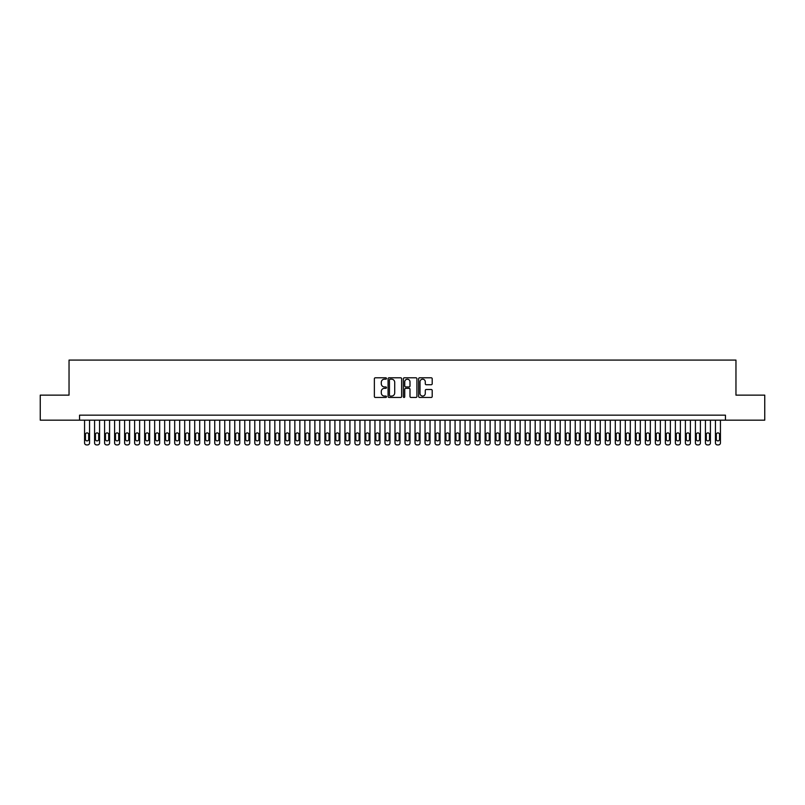 <?xml version="1.0" encoding="UTF-8"?>
<svg xmlns="http://www.w3.org/2000/svg" width="805" height="805" viewBox="0 0 805 805"><rect width="100%" height="100%" fill="white"/><g stroke="black" fill="none" stroke-linecap="round" stroke-linejoin="round"><path stroke-width="1.21" d="M386.481 378.491A0.684 0.684 0 0 0 385.786 377.797L375.351 377.797A0.986 0.986 0 0 0 374.365 378.783L374.365 396.473A0.986 0.986 0 0 0 375.351 397.459L385.786 397.459A0.684 0.684 0 0 0 386.481 396.774A0.684 0.684 0 0 0 385.786 396.08L384.438 396.08A3.15 3.15 0 0 1 381.298 392.941L381.298 391.461A3.15 3.15 0 0 1 384.438 388.322L385.786 388.322A0.684 0.684 0 0 0 386.481 387.628A0.684 0.684 0 0 0 385.786 386.943L384.438 386.943A3.15 3.15 0 0 1 381.298 383.794L381.298 382.325A3.15 3.15 0 0 1 384.438 379.175L385.786 379.175A0.684 0.684 0 0 0 386.481 378.491M431.228 384.73A0.986 0.986 0 0 0 432.204 383.744L432.204 378.783A0.986 0.986 0 0 0 431.228 377.797L419.626 377.797A0.986 0.986 0 0 0 418.64 378.783L418.64 396.473A0.986 0.986 0 0 0 419.626 397.459L431.228 397.459A0.986 0.986 0 0 0 432.204 396.473L432.204 390.475A0.986 0.986 0 0 0 431.228 389.499L426.258 389.499A0.986 0.986 0 0 0 425.282 390.475L425.282 393.454A2.626 2.626 0 0 1 422.645 396.08A2.626 2.626 0 0 1 420.019 393.454L420.019 381.801A2.626 2.626 0 0 1 422.645 379.175A2.626 2.626 0 0 1 425.282 381.801L425.282 383.744A0.986 0.986 0 0 0 426.258 384.73L431.228 384.73M79.554 420.17L40.25 420.17L40.25 395.144L69.039 395.144L69.039 360.087L735.961 360.087L735.961 395.144L764.75 395.144L764.75 420.17L725.446 420.17L725.446 415.169L79.554 415.169L79.554 420.17L725.446 420.17M401.645 378.783A0.986 0.986 0 0 0 400.659 377.797L389.057 377.797A0.986 0.986 0 0 0 388.08 378.783L388.08 396.473A0.986 0.986 0 0 0 389.057 397.459L400.659 397.459A0.986 0.986 0 0 0 401.645 396.473L401.645 378.783M404.341 377.797L415.944 377.797A0.986 0.986 0 0 1 416.92 378.783L416.92 396.473A0.986 0.986 0 0 1 415.944 397.459L410.983 397.459A0.986 0.986 0 0 1 409.997 396.473L409.997 389.298A0.986 0.986 0 0 0 409.01 388.322L405.72 388.322A0.986 0.986 0 0 0 404.734 389.298L404.734 396.774A0.684 0.684 0 0 1 404.05 397.459A0.684 0.684 0 0 1 403.355 396.774L403.355 378.783A0.986 0.986 0 0 1 404.341 377.797M390.143 379.175A0.684 0.684 0 0 0 389.449 379.859L389.449 395.396A0.684 0.684 0 0 0 390.143 396.08L391.562 396.08A3.15 3.15 0 0 0 394.712 392.941L394.712 382.325A3.15 3.15 0 0 0 391.562 379.175L390.143 379.175M409.997 381.852A2.626 2.626 0 0 0 407.37 379.225A2.626 2.626 0 0 0 404.734 381.852L404.734 385.957A0.986 0.986 0 0 0 405.72 386.943L409.01 386.943A0.986 0.986 0 0 0 409.997 385.957L409.997 381.852M89.566 420.17L89.566 442.901A2.002 2.002 90 0 1 87.564 444.913L86.568 444.913A2.002 2.002 90 0 1 84.565 442.901L84.565 420.17M88.671 439.299L88.671 434.499A1.6 1.6 90 0 0 87.061 432.889A1.6 1.6 90 0 0 85.461 434.499L85.461 439.299A1.6 1.6 90 0 0 87.061 440.899A1.6 1.6 90 0 0 88.671 439.299M99.579 420.17L99.579 442.901A2.002 2.002 90 0 1 97.576 444.913L96.58 444.913A2.002 2.002 90 0 1 94.577 442.901L94.577 420.17M98.683 439.299L98.683 434.499A1.6 1.6 90 0 0 97.083 432.889A1.6 1.6 90 0 0 95.473 434.499L95.473 439.299A1.6 1.6 90 0 0 97.083 440.899A1.6 1.6 90 0 0 98.683 439.299M109.591 420.17L109.591 442.901A2.002 2.002 90 0 1 107.588 444.913L106.592 444.913A2.002 2.002 90 0 1 104.59 442.901L104.59 420.17M108.695 439.299L108.695 434.499A1.6 1.6 90 0 0 107.095 432.889A1.6 1.6 90 0 0 105.485 434.499L105.485 439.299A1.6 1.6 90 0 0 107.095 440.899A1.6 1.6 90 0 0 108.695 439.299M119.613 420.17L119.613 442.901A2.002 2.002 90 0 1 117.611 444.913L116.604 444.913A2.002 2.002 90 0 1 114.602 442.901L114.602 420.17M118.707 439.299L118.707 434.499A1.6 1.6 90 0 0 117.107 432.889A1.6 1.6 90 0 0 115.507 434.499L115.507 439.299A1.6 1.6 90 0 0 117.107 440.899A1.6 1.6 90 0 0 118.707 439.299M129.625 420.17L129.625 442.901A2.002 2.002 90 0 1 127.623 444.913L126.616 444.913A2.002 2.002 90 0 1 124.614 442.901L124.614 420.17M128.72 439.299L128.72 434.499A1.6 1.6 90 0 0 127.12 432.889A1.6 1.6 90 0 0 125.52 434.499L125.52 439.299A1.6 1.6 90 0 0 127.12 440.899A1.6 1.6 90 0 0 128.72 439.299M139.637 420.17L139.637 442.901A2.002 2.002 90 0 1 137.635 444.913L136.629 444.913A2.002 2.002 90 0 1 134.626 442.901L134.626 420.17M138.732 439.299L138.732 434.499A1.6 1.6 90 0 0 137.132 432.889A1.6 1.6 90 0 0 135.532 434.499L135.532 439.299A1.6 1.6 90 0 0 137.132 440.899A1.6 1.6 90 0 0 138.732 439.299M149.65 420.17L149.65 442.901A2.002 2.002 90 0 1 147.647 444.913L146.651 444.913A2.002 2.002 90 0 1 144.648 442.901L144.648 420.17M148.754 439.299L148.754 434.499A1.6 1.6 90 0 0 147.144 432.889A1.6 1.6 90 0 0 145.544 434.499L145.544 439.299A1.6 1.6 90 0 0 147.144 440.899A1.6 1.6 90 0 0 148.754 439.299M159.662 420.17L159.662 442.901A2.002 2.002 90 0 1 157.659 444.913L156.663 444.913A2.002 2.002 90 0 1 154.661 442.901L154.661 420.17M158.766 439.299L158.766 434.499A1.6 1.6 90 0 0 157.166 432.889A1.6 1.6 90 0 0 155.556 434.499L155.556 439.299A1.6 1.6 90 0 0 157.166 440.899A1.6 1.6 90 0 0 158.766 439.299M169.674 420.17L169.674 442.901A2.002 2.002 90 0 1 167.671 444.913L166.675 444.913A2.002 2.002 90 0 1 164.673 442.901L164.673 420.17M168.778 439.299L168.778 434.499A1.6 1.6 90 0 0 167.178 432.889A1.6 1.6 90 0 0 165.568 434.499L165.568 439.299A1.6 1.6 90 0 0 167.178 440.899A1.6 1.6 90 0 0 168.778 439.299M179.696 420.17L179.696 442.901A2.002 2.002 90 0 1 177.694 444.913L176.687 444.913A2.002 2.002 90 0 1 174.685 442.901L174.685 420.17M178.791 439.299L178.791 434.499A1.6 1.6 90 0 0 177.191 432.889A1.6 1.6 90 0 0 175.591 434.499L175.591 439.299A1.6 1.6 90 0 0 177.191 440.899A1.6 1.6 90 0 0 178.791 439.299M189.708 420.17L189.708 442.901A2.002 2.002 90 0 1 187.706 444.913L186.7 444.913A2.002 2.002 90 0 1 184.697 442.901L184.697 420.17M188.803 439.299L188.803 434.499A1.6 1.6 90 0 0 187.203 432.889A1.6 1.6 90 0 0 185.603 434.499L185.603 439.299A1.6 1.6 90 0 0 187.203 440.899A1.6 1.6 90 0 0 188.803 439.299M199.721 420.17L199.721 442.901A2.002 2.002 90 0 1 197.718 444.913L196.712 444.913A2.002 2.002 90 0 1 194.709 442.901L194.709 420.17M198.815 439.299L198.815 434.499A1.6 1.6 90 0 0 197.215 432.889A1.6 1.6 90 0 0 195.615 434.499L195.615 439.299A1.6 1.6 90 0 0 197.215 440.899A1.6 1.6 90 0 0 198.815 439.299M209.733 420.17L209.733 442.901A2.002 2.002 90 0 1 207.73 444.913L206.734 444.913A2.002 2.002 90 0 1 204.732 442.901L204.732 420.17M208.837 439.299L208.837 434.499A1.6 1.6 90 0 0 207.227 432.889A1.6 1.6 90 0 0 205.627 434.499L205.627 439.299A1.6 1.6 90 0 0 207.227 440.899A1.6 1.6 90 0 0 208.837 439.299M219.745 420.17L219.745 442.901A2.002 2.002 90 0 1 217.742 444.913L216.746 444.913A2.002 2.002 90 0 1 214.744 442.901L214.744 420.17M218.849 439.299L218.849 434.499A1.6 1.6 90 0 0 217.239 432.889A1.6 1.6 90 0 0 215.639 434.499L215.639 439.299A1.6 1.6 90 0 0 217.239 440.899A1.6 1.6 90 0 0 218.849 439.299M229.757 420.17L229.757 442.901A2.002 2.002 90 0 1 227.755 444.913L226.758 444.913A2.002 2.002 90 0 1 224.756 442.901L224.756 420.17M228.862 439.299L228.862 434.499A1.6 1.6 90 0 0 227.262 432.889A1.6 1.6 90 0 0 225.652 434.499L225.652 439.299A1.6 1.6 90 0 0 227.262 440.899A1.6 1.6 90 0 0 228.862 439.299M239.779 420.17L239.779 442.901A2.002 2.002 90 0 1 237.777 444.913L236.771 444.913A2.002 2.002 90 0 1 234.768 442.901L234.768 420.17M238.874 439.299L238.874 434.499A1.6 1.6 90 0 0 237.274 432.889A1.6 1.6 90 0 0 235.674 434.499L235.674 439.299A1.6 1.6 90 0 0 237.274 440.899A1.6 1.6 90 0 0 238.874 439.299M249.792 420.17L249.792 442.901A2.002 2.002 90 0 1 247.789 444.913L246.783 444.913A2.002 2.002 90 0 1 244.78 442.901L244.78 420.17M248.886 439.299L248.886 434.499A1.6 1.6 90 0 0 247.286 432.889A1.6 1.6 90 0 0 245.686 434.499L245.686 439.299A1.6 1.6 90 0 0 247.286 440.899A1.6 1.6 90 0 0 248.886 439.299M259.804 420.17L259.804 442.901A2.002 2.002 90 0 1 257.801 444.913L256.795 444.913A2.002 2.002 90 0 1 254.793 442.901L254.793 420.17M258.898 439.299L258.898 434.499A1.6 1.6 90 0 0 257.298 432.889A1.6 1.6 90 0 0 255.698 434.499L255.698 439.299A1.6 1.6 90 0 0 257.298 440.899A1.6 1.6 90 0 0 258.898 439.299M269.816 420.17L269.816 442.901A2.002 2.002 90 0 1 267.813 444.913L266.817 444.913A2.002 2.002 90 0 1 264.815 442.901L264.815 420.17M268.92 439.299L268.92 434.499A1.6 1.6 90 0 0 267.31 432.889A1.6 1.6 90 0 0 265.71 434.499L265.71 439.299A1.6 1.6 90 0 0 267.31 440.899A1.6 1.6 90 0 0 268.92 439.299M279.828 420.17L279.828 442.901A2.002 2.002 90 0 1 277.826 444.913L276.829 444.913A2.002 2.002 90 0 1 274.827 442.901L274.827 420.17M278.933 439.299L278.933 434.499A1.6 1.6 90 0 0 277.323 432.889A1.6 1.6 90 0 0 275.723 434.499L275.723 439.299A1.6 1.6 90 0 0 277.323 440.899A1.6 1.6 90 0 0 278.933 439.299M289.84 420.17L289.84 442.901A2.002 2.002 90 0 1 287.838 444.913L286.842 444.913A2.002 2.002 90 0 1 284.839 442.901L284.839 420.17M288.945 439.299L288.945 434.499A1.6 1.6 90 0 0 287.345 432.889A1.6 1.6 90 0 0 285.735 434.499L285.735 439.299A1.6 1.6 90 0 0 287.345 440.899A1.6 1.6 90 0 0 288.945 439.299M299.863 420.17L299.863 442.901A2.002 2.002 90 0 1 297.86 444.913L296.854 444.913A2.002 2.002 90 0 1 294.851 442.901L294.851 420.17M298.957 439.299L298.957 434.499A1.6 1.6 90 0 0 297.357 432.889A1.6 1.6 90 0 0 295.757 434.499L295.757 439.299A1.6 1.6 90 0 0 297.357 440.899A1.6 1.6 90 0 0 298.957 439.299M309.875 420.17L309.875 442.901A2.002 2.002 90 0 1 307.872 444.913L306.866 444.913A2.002 2.002 90 0 1 304.864 442.901L304.864 420.17M308.969 439.299L308.969 434.499A1.6 1.6 90 0 0 307.369 432.889A1.6 1.6 90 0 0 305.769 434.499L305.769 439.299A1.6 1.6 90 0 0 307.369 440.899A1.6 1.6 90 0 0 308.969 439.299M319.887 420.17L319.887 442.901A2.002 2.002 90 0 1 317.884 444.913L316.878 444.913A2.002 2.002 90 0 1 314.876 442.901L314.876 420.17M318.981 439.299L318.981 434.499A1.6 1.6 90 0 0 317.381 432.889A1.6 1.6 90 0 0 315.781 434.499L315.781 439.299A1.6 1.6 90 0 0 317.381 440.899A1.6 1.6 90 0 0 318.981 439.299M329.899 420.17L329.899 442.901A2.002 2.002 90 0 1 327.897 444.913L326.9 444.913A2.002 2.002 90 0 1 324.888 442.901L324.888 420.17M329.004 439.299L329.004 434.499A1.6 1.6 90 0 0 327.394 432.889A1.6 1.6 90 0 0 325.794 434.499L325.794 439.299A1.6 1.6 90 0 0 327.394 440.899A1.6 1.6 90 0 0 329.004 439.299M339.911 420.17L339.911 442.901A2.002 2.002 90 0 1 337.909 444.913L336.913 444.913A2.002 2.002 90 0 1 334.91 442.901L334.91 420.17M339.016 439.299L339.016 434.499A1.6 1.6 90 0 0 337.406 432.889A1.6 1.6 90 0 0 335.806 434.499L335.806 439.299A1.6 1.6 90 0 0 337.406 440.899A1.6 1.6 90 0 0 339.016 439.299M349.923 420.17L349.923 442.901A2.002 2.002 90 0 1 347.921 444.913L346.925 444.913A2.002 2.002 90 0 1 344.922 442.901L344.922 420.17M349.028 439.299L349.028 434.499A1.6 1.6 90 0 0 347.428 432.889A1.6 1.6 90 0 0 345.818 434.499L345.818 439.299A1.6 1.6 90 0 0 347.428 440.899A1.6 1.6 90 0 0 349.028 439.299M359.946 420.17L359.946 442.901A2.002 2.002 90 0 1 357.943 444.913L356.937 444.913A2.002 2.002 90 0 1 354.935 442.901L354.935 420.17M359.04 439.299L359.04 434.499A1.6 1.6 90 0 0 357.44 432.889A1.6 1.6 90 0 0 355.84 434.499L355.84 439.299A1.6 1.6 90 0 0 357.44 440.899A1.6 1.6 90 0 0 359.04 439.299M369.958 420.17L369.958 442.901A2.002 2.002 90 0 1 367.955 444.913L366.949 444.913A2.002 2.002 90 0 1 364.947 442.901L364.947 420.17M369.052 439.299L369.052 434.499A1.6 1.6 90 0 0 367.452 432.889A1.6 1.6 90 0 0 365.852 434.499L365.852 439.299A1.6 1.6 90 0 0 367.452 440.899A1.6 1.6 90 0 0 369.052 439.299M379.97 420.17L379.97 442.901A2.002 2.002 90 0 1 377.968 444.913L376.961 444.913A2.002 2.002 90 0 1 374.959 442.901L374.959 420.17M379.064 439.299L379.064 434.499A1.6 1.6 90 0 0 377.465 432.889A1.6 1.6 90 0 0 375.865 434.499L375.865 439.299A1.6 1.6 90 0 0 377.465 440.899A1.6 1.6 90 0 0 379.064 439.299M389.982 420.17L389.982 442.901A2.002 2.002 90 0 1 387.98 444.913L386.974 444.913A2.002 2.002 90 0 1 384.971 442.901L384.971 420.17M389.077 439.299L389.077 434.499A1.6 1.6 90 0 0 387.477 432.889A1.6 1.6 90 0 0 385.877 434.499L385.877 439.299A1.6 1.6 90 0 0 387.477 440.899A1.6 1.6 90 0 0 389.077 439.299M399.994 420.17L399.994 442.901A2.002 2.002 90 0 1 397.992 444.913L396.996 444.913A2.002 2.002 90 0 1 394.993 442.901L394.993 420.17M399.099 439.299L399.099 434.499A1.6 1.6 90 0 0 397.489 432.889A1.6 1.6 90 0 0 395.889 434.499L395.889 439.299A1.6 1.6 90 0 0 397.489 440.899A1.6 1.6 90 0 0 399.099 439.299M410.007 420.17L410.007 442.901A2.002 2.002 90 0 1 408.004 444.913L407.008 444.913A2.002 2.002 90 0 1 405.006 442.901L405.006 420.17M409.111 439.299L409.111 434.499A1.6 1.6 90 0 0 407.511 432.889A1.6 1.6 90 0 0 405.901 434.499L405.901 439.299A1.6 1.6 90 0 0 407.511 440.899A1.6 1.6 90 0 0 409.111 439.299M420.029 420.17L420.029 442.901A2.002 2.002 90 0 1 418.026 444.913L417.02 444.913A2.002 2.002 90 0 1 415.018 442.901L415.018 420.17M419.123 439.299L419.123 434.499A1.6 1.6 90 0 0 417.523 432.889A1.6 1.6 90 0 0 415.923 434.499L415.923 439.299A1.6 1.6 90 0 0 417.523 440.899A1.6 1.6 90 0 0 419.123 439.299M430.041 420.17L430.041 442.901A2.002 2.002 90 0 1 428.039 444.913L427.032 444.913A2.002 2.002 90 0 1 425.03 442.901L425.03 420.17M429.135 439.299L429.135 434.499A1.6 1.6 90 0 0 427.536 432.889A1.6 1.6 90 0 0 425.936 434.499L425.936 439.299A1.6 1.6 90 0 0 427.536 440.899A1.6 1.6 90 0 0 429.135 439.299M440.053 420.17L440.053 442.901A2.002 2.002 90 0 1 438.051 444.913L437.045 444.913A2.002 2.002 90 0 1 435.042 442.901L435.042 420.17M439.148 439.299L439.148 434.499A1.6 1.6 90 0 0 437.548 432.889A1.6 1.6 90 0 0 435.948 434.499L435.948 439.299A1.6 1.6 90 0 0 437.548 440.899A1.6 1.6 90 0 0 439.148 439.299M450.065 420.17L450.065 442.901A2.002 2.002 90 0 1 448.063 444.913L447.057 444.913A2.002 2.002 90 0 1 445.054 442.901L445.054 420.17M449.16 439.299L449.16 434.499A1.6 1.6 90 0 0 447.56 432.889A1.6 1.6 90 0 0 445.96 434.499L445.96 439.299A1.6 1.6 90 0 0 447.56 440.899A1.6 1.6 90 0 0 449.16 439.299M460.078 420.17L460.078 442.901A2.002 2.002 90 0 1 458.075 444.913L457.079 444.913A2.002 2.002 90 0 1 455.077 442.901L455.077 420.17M459.182 439.299L459.182 434.499A1.6 1.6 90 0 0 457.572 432.889A1.6 1.6 90 0 0 455.972 434.499L455.972 439.299A1.6 1.6 90 0 0 457.572 440.899A1.6 1.6 90 0 0 459.182 439.299M470.09 420.17L470.09 442.901A2.002 2.002 90 0 1 468.087 444.913L467.091 444.913A2.002 2.002 90 0 1 465.089 442.901L465.089 420.17M469.194 439.299L469.194 434.499A1.6 1.6 90 0 0 467.594 432.889A1.6 1.6 90 0 0 465.984 434.499L465.984 439.299A1.6 1.6 90 0 0 467.594 440.899A1.6 1.6 90 0 0 469.194 439.299M480.112 420.17L480.112 442.901A2.002 2.002 90 0 1 478.1 444.913L477.103 444.913A2.002 2.002 90 0 1 475.101 442.901L475.101 420.17M479.206 439.299L479.206 434.499A1.6 1.6 90 0 0 477.607 432.889A1.6 1.6 90 0 0 475.997 434.499L475.997 439.299A1.6 1.6 90 0 0 477.607 440.899A1.6 1.6 90 0 0 479.206 439.299M490.124 420.17L490.124 442.901A2.002 2.002 90 0 1 488.122 444.913L487.116 444.913A2.002 2.002 90 0 1 485.113 442.901L485.113 420.17M489.219 439.299L489.219 434.499A1.6 1.6 90 0 0 487.619 432.889A1.6 1.6 90 0 0 486.019 434.499L486.019 439.299A1.6 1.6 90 0 0 487.619 440.899A1.6 1.6 90 0 0 489.219 439.299M500.136 420.17L500.136 442.901A2.002 2.002 90 0 1 498.134 444.913L497.128 444.913A2.002 2.002 90 0 1 495.125 442.901L495.125 420.17M499.231 439.299L499.231 434.499A1.6 1.6 90 0 0 497.631 432.889A1.6 1.6 90 0 0 496.031 434.499L496.031 439.299A1.6 1.6 90 0 0 497.631 440.899A1.6 1.6 90 0 0 499.231 439.299M510.149 420.17L510.149 442.901A2.002 2.002 90 0 1 508.146 444.913L507.14 444.913A2.002 2.002 90 0 1 505.138 442.901L505.138 420.17M509.243 439.299L509.243 434.499A1.6 1.6 90 0 0 507.643 432.889A1.6 1.6 90 0 0 506.043 434.499L506.043 439.299A1.6 1.6 90 0 0 507.643 440.899A1.6 1.6 90 0 0 509.243 439.299M520.161 420.17L520.161 442.901A2.002 2.002 90 0 1 518.158 444.913L517.162 444.913A2.002 2.002 90 0 1 515.16 442.901L515.16 420.17M519.265 439.299L519.265 434.499A1.6 1.6 90 0 0 517.655 432.889A1.6 1.6 90 0 0 516.055 434.499L516.055 439.299A1.6 1.6 90 0 0 517.655 440.899A1.6 1.6 90 0 0 519.265 439.299M530.173 420.17L530.173 442.901A2.002 2.002 90 0 1 528.171 444.913L527.174 444.913A2.002 2.002 90 0 1 525.172 442.901L525.172 420.17M529.277 439.299L529.277 434.499A1.6 1.6 90 0 0 527.678 432.889A1.6 1.6 90 0 0 526.067 434.499L526.067 439.299A1.6 1.6 90 0 0 527.678 440.899A1.6 1.6 90 0 0 529.277 439.299M540.185 420.17L540.185 442.901A2.002 2.002 90 0 1 538.183 444.913L537.187 444.913A2.002 2.002 90 0 1 535.184 442.901L535.184 420.17M539.29 439.299L539.29 434.499A1.6 1.6 90 0 0 537.69 432.889A1.6 1.6 90 0 0 536.08 434.499L536.08 439.299A1.6 1.6 90 0 0 537.69 440.899A1.6 1.6 90 0 0 539.29 439.299M550.207 420.17L550.207 442.901A2.002 2.002 90 0 1 548.205 444.913L547.199 444.913A2.002 2.002 90 0 1 545.196 442.901L545.196 420.17M549.302 439.299L549.302 434.499A1.6 1.6 90 0 0 547.702 432.889A1.6 1.6 90 0 0 546.102 434.499L546.102 439.299A1.6 1.6 90 0 0 547.702 440.899A1.6 1.6 90 0 0 549.302 439.299M560.22 420.17L560.22 442.901A2.002 2.002 90 0 1 558.217 444.913L557.211 444.913A2.002 2.002 90 0 1 555.209 442.901L555.209 420.17M559.314 439.299L559.314 434.499A1.6 1.6 90 0 0 557.714 432.889A1.6 1.6 90 0 0 556.114 434.499L556.114 439.299A1.6 1.6 90 0 0 557.714 440.899A1.6 1.6 90 0 0 559.314 439.299M570.232 420.17L570.232 442.901A2.002 2.002 90 0 1 568.229 444.913L567.223 444.913A2.002 2.002 90 0 1 565.221 442.901L565.221 420.17M569.326 439.299L569.326 434.499A1.6 1.6 90 0 0 567.726 432.889A1.6 1.6 90 0 0 566.126 434.499L566.126 439.299A1.6 1.6 90 0 0 567.726 440.899A1.6 1.6 90 0 0 569.326 439.299M580.244 420.17L580.244 442.901A2.002 2.002 90 0 1 578.242 444.913L577.245 444.913A2.002 2.002 90 0 1 575.243 442.901L575.243 420.17M579.348 439.299L579.348 434.499A1.6 1.6 90 0 0 577.738 432.889A1.6 1.6 90 0 0 576.139 434.499L576.139 439.299A1.6 1.6 90 0 0 577.738 440.899A1.6 1.6 90 0 0 579.348 439.299M590.256 420.17L590.256 442.901A2.002 2.002 90 0 1 588.254 444.913L587.258 444.913A2.002 2.002 90 0 1 585.255 442.901L585.255 420.17M589.361 439.299L589.361 434.499A1.6 1.6 90 0 0 587.761 432.889A1.6 1.6 90 0 0 586.151 434.499L586.151 439.299A1.6 1.6 90 0 0 587.761 440.899A1.6 1.6 90 0 0 589.361 439.299M600.268 420.17L600.268 442.901A2.002 2.002 90 0 1 598.266 444.913L597.27 444.913A2.002 2.002 90 0 1 595.267 442.901L595.267 420.17M599.373 439.299L599.373 434.499A1.6 1.6 90 0 0 597.773 432.889A1.6 1.6 90 0 0 596.163 434.499L596.163 439.299A1.6 1.6 90 0 0 597.773 440.899A1.6 1.6 90 0 0 599.373 439.299M610.291 420.17L610.291 442.901A2.002 2.002 90 0 1 608.288 444.913L607.282 444.913A2.002 2.002 90 0 1 605.279 442.901L605.279 420.17M609.385 439.299L609.385 434.499A1.6 1.6 90 0 0 607.785 432.889A1.6 1.6 90 0 0 606.185 434.499L606.185 439.299A1.6 1.6 90 0 0 607.785 440.899A1.6 1.6 90 0 0 609.385 439.299M620.303 420.17L620.303 442.901A2.002 2.002 90 0 1 618.3 444.913L617.294 444.913A2.002 2.002 90 0 1 615.292 442.901L615.292 420.17M619.397 439.299L619.397 434.499A1.6 1.6 90 0 0 617.797 432.889A1.6 1.6 90 0 0 616.197 434.499L616.197 439.299A1.6 1.6 90 0 0 617.797 440.899A1.6 1.6 90 0 0 619.397 439.299M630.315 420.17L630.315 442.901A2.002 2.002 90 0 1 628.313 444.913L627.306 444.913A2.002 2.002 90 0 1 625.304 442.901L625.304 420.17M629.409 439.299L629.409 434.499A1.6 1.6 90 0 0 627.809 432.889A1.6 1.6 90 0 0 626.21 434.499L626.21 439.299A1.6 1.6 90 0 0 627.809 440.899A1.6 1.6 90 0 0 629.409 439.299M640.327 420.17L640.327 442.901A2.002 2.002 90 0 1 638.325 444.913L637.329 444.913A2.002 2.002 90 0 1 635.326 442.901L635.326 420.17M639.432 439.299L639.432 434.499A1.6 1.6 90 0 0 637.822 432.889A1.6 1.6 90 0 0 636.222 434.499L636.222 439.299A1.6 1.6 90 0 0 637.822 440.899A1.6 1.6 90 0 0 639.432 439.299M650.339 420.17L650.339 442.901A2.002 2.002 90 0 1 648.337 444.913L647.341 444.913A2.002 2.002 90 0 1 645.338 442.901L645.338 420.17M649.444 439.299L649.444 434.499A1.6 1.6 90 0 0 647.834 432.889A1.6 1.6 90 0 0 646.234 434.499L646.234 439.299A1.6 1.6 90 0 0 647.834 440.899A1.6 1.6 90 0 0 649.444 439.299M660.352 420.17L660.352 442.901A2.002 2.002 90 0 1 658.349 444.913L657.353 444.913A2.002 2.002 90 0 1 655.351 442.901L655.351 420.17M659.456 439.299L659.456 434.499A1.6 1.6 90 0 0 657.856 432.889A1.6 1.6 90 0 0 656.246 434.499L656.246 439.299A1.6 1.6 90 0 0 657.856 440.899A1.6 1.6 90 0 0 659.456 439.299M670.374 420.17L670.374 442.901A2.002 2.002 90 0 1 668.371 444.913L667.365 444.913A2.002 2.002 90 0 1 665.363 442.901L665.363 420.17M669.468 439.299L669.468 434.499A1.6 1.6 90 0 0 667.868 432.889A1.6 1.6 90 0 0 666.268 434.499L666.268 439.299A1.6 1.6 90 0 0 667.868 440.899A1.6 1.6 90 0 0 669.468 439.299M680.386 420.17L680.386 442.901A2.002 2.002 90 0 1 678.384 444.913L677.377 444.913A2.002 2.002 90 0 1 675.375 442.901L675.375 420.17M679.48 439.299L679.48 434.499A1.6 1.6 90 0 0 677.88 432.889A1.6 1.6 90 0 0 676.281 434.499L676.281 439.299A1.6 1.6 90 0 0 677.88 440.899A1.6 1.6 90 0 0 679.48 439.299M690.398 420.17L690.398 442.901A2.002 2.002 90 0 1 688.396 444.913L687.39 444.913A2.002 2.002 90 0 1 685.387 442.901L685.387 420.17M689.493 439.299L689.493 434.499A1.6 1.6 90 0 0 687.893 432.889A1.6 1.6 90 0 0 686.293 434.499L686.293 439.299A1.6 1.6 90 0 0 687.893 440.899A1.6 1.6 90 0 0 689.493 439.299M700.41 420.17L700.41 442.901A2.002 2.002 90 0 1 698.408 444.913L697.412 444.913A2.002 2.002 90 0 1 695.409 442.901L695.409 420.17M699.515 439.299L699.515 434.499A1.6 1.6 90 0 0 697.905 432.889A1.6 1.6 90 0 0 696.305 434.499L696.305 439.299A1.6 1.6 90 0 0 697.905 440.899A1.6 1.6 90 0 0 699.515 439.299M710.423 420.17L710.423 442.901A2.002 2.002 90 0 1 708.42 444.913L707.424 444.913A2.002 2.002 90 0 1 705.422 442.901L705.422 420.17M709.527 439.299L709.527 434.499A1.6 1.6 90 0 0 707.917 432.889A1.6 1.6 90 0 0 706.317 434.499L706.317 439.299A1.6 1.6 90 0 0 707.917 440.899A1.6 1.6 90 0 0 709.527 439.299M720.435 420.17L720.435 442.901A2.002 2.002 90 0 1 718.432 444.913L717.436 444.913A2.002 2.002 90 0 1 715.434 442.901L715.434 420.17M719.539 439.299L719.539 434.499A1.6 1.6 90 0 0 717.939 432.889A1.6 1.6 90 0 0 716.329 434.499L716.329 439.299A1.6 1.6 90 0 0 717.939 440.899A1.6 1.6 90 0 0 719.539 439.299"/></g></svg>
